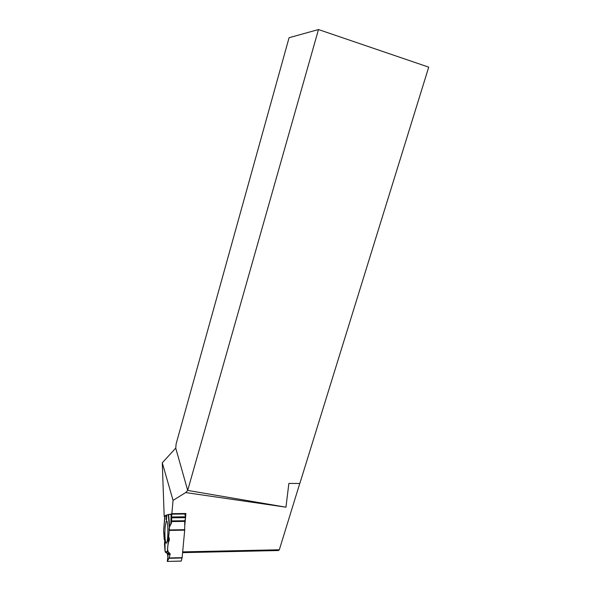 <?xml version="1.0" encoding="UTF-8"?>
<svg xmlns="http://www.w3.org/2000/svg" width="591" height="591" viewBox="0 0 591 591"><rect width="100%" height="100%" fill="white"/><g stroke="black" fill="none" stroke-linecap="round" stroke-linejoin="round"><path stroke-width="0.89" d="M167.039 553.183L169.706 553.198L167.379 551.388L168.221 541.977L169.211 540.905L169.329 538.098L168.634 537.3C169.661 542.405 164.874 550.265 170.142 554.003C169.344 557.276 168.457 559.633 167.482 561.051L167.755 557.416C167.947 554.447 167.068 552.422 165.133 551.344L165 543.225L163.618 530.504L164.195 539.398L164.948 538.844L164.497 543.794L164.978 550.657L165.317 552.134L167.755 553.782L168.103 554.639L167.268 561.435L181.245 561.044L182.124 557.66L184.695 530.164L184.761 521.402L185.611 517.65L171.479 517.812L171.567 522.481L171.589 521.565L184.761 521.402M164.195 539.398L164.985 540.218M166.137 515.33L166.832 515.286C165.598 514.85 164.882 515.618 164.675 517.59L163.611 530.652L165.044 515.869L166.137 515.33L166.463 520.132L166.847 515.049L168.642 514.458L169.573 526.042L168.634 537.3L168.147 535.099L167.822 537.382L168.221 541.977M169.706 553.198L170.097 554.402L168.043 554.38M182.065 557.993L168.96 558.303L170.097 554.402M168.96 558.303L167.297 561.384M171.567 522.481L170.821 524.594L171.087 514.347L168.642 514.458M171.087 514.347L171.649 514.303C166.492 514.495 168.051 514.798 166.847 515.049M164.586 518.654L164.63 517.782M170.821 524.594L169.573 526.042M171.656 514.148L171.486 516.962L185.611 516.807L184.732 513.919L171.656 514.148L184.798 514.015M165.162 526.987C164.401 534.899 165.384 545.619 166.655 542.76C168.605 539.465 168.08 517.169 166.189 521.498L165.162 526.987M169.211 540.905L167.822 537.382M166.743 516.49L166.071 519.548M171.479 517.812L171.486 516.962M185.611 516.807L185.611 517.65M175.741 448.118L162.281 462.805L173.052 500.363L185.685 492.569L187.687 490.419L285.955 507.181L288.866 483.423L299.829 483.497L428.719 67.152L318.483 29.55L289.073 37.713L176.133 443.878L175.741 448.118L187.687 490.419L318.483 29.55M299.755 483.49L279.321 549.77L278.383 550.531L182.589 552.637M185.685 492.569L285.955 507.181M164.882 516.593L164.187 516.6L162.281 462.805M164.187 516.6L164.948 516.305M169.912 514.399L171.863 513.653L173.052 500.363M171.863 513.653L185.906 513.505L185.604 516.763M185.463 518.226L184.739 525.975M182.663 551.883L279.321 549.77M185.906 513.505L184.436 514.022M168.634 537.3L169.203 530.947C168.568 527.519 170.577 525.207 171.582 522.156L171.722 514.148M184.695 530.164L169.248 530.4M169.085 557.963L182.124 557.66M169.27 529.935L184.717 529.706M184.82 520.76L171.582 520.922M167.593 551.824L165.657 552.519M167.379 551.344L165.303 552.097M169.299 526.936L168.302 514.488M167.002 521.543L166.189 521.498M167.755 553.782L170.119 553.797M167.379 551.388L165.317 552.134M181.223 561.088L167.268 561.435"/></g></svg>
